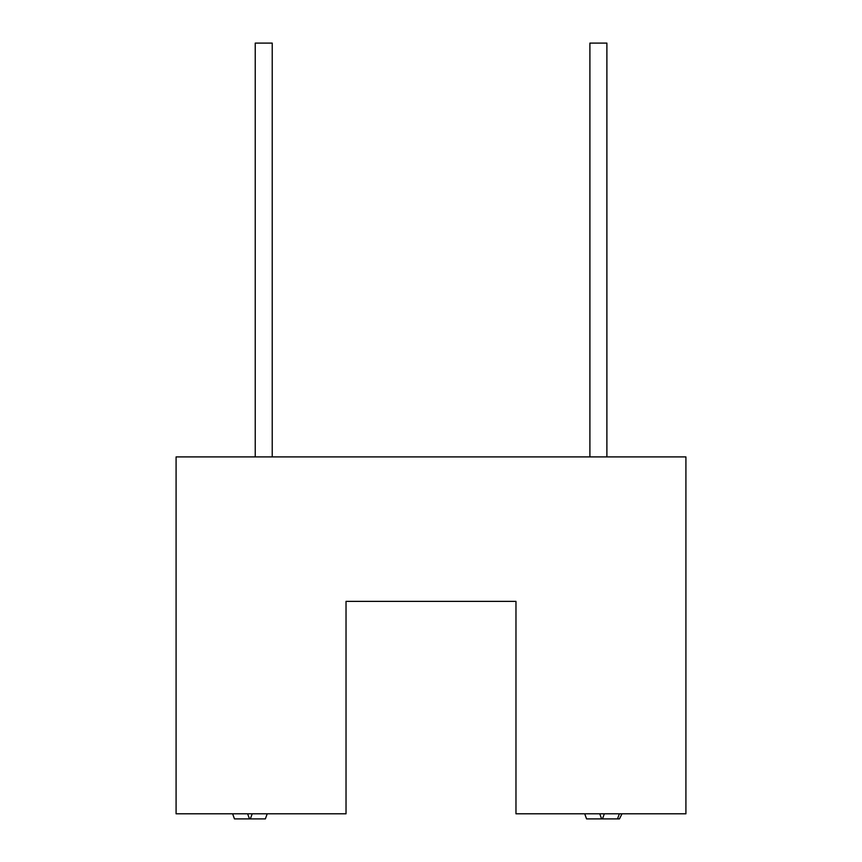 <?xml version="1.0" encoding="UTF-8"?>
<svg xmlns="http://www.w3.org/2000/svg" width="862" height="862" viewBox="0 0 862 862"><rect width="100%" height="100%" fill="white"/><g stroke="black" fill="none" stroke-linecap="round" stroke-linejoin="round"><path stroke-width="1.29" d="M346.028 779.808L346.028 601.374L515.972 601.374L346.028 601.374L346.028 813.803L176.085 813.803L176.085 456.914L685.915 456.914L685.915 813.803L515.972 813.803L515.972 601.374L515.972 779.808M619.369 813.803L621.976 813.803L619.466 818.9L617.504 818.9L619.369 813.803M584.716 813.803L586.58 818.9L617.504 818.9M602.473 818.9L604.327 813.803M601.611 818.9L599.758 813.803M232.621 813.803L234.475 818.9L265.356 818.9L267.209 813.803M250.336 818.9L252.2 813.803M249.484 818.9L247.631 813.803M255.238 456.914L255.238 43.1L272.23 43.1L272.23 456.914M606.891 456.914L606.891 43.1L589.899 43.1L589.899 456.914"/></g></svg>
